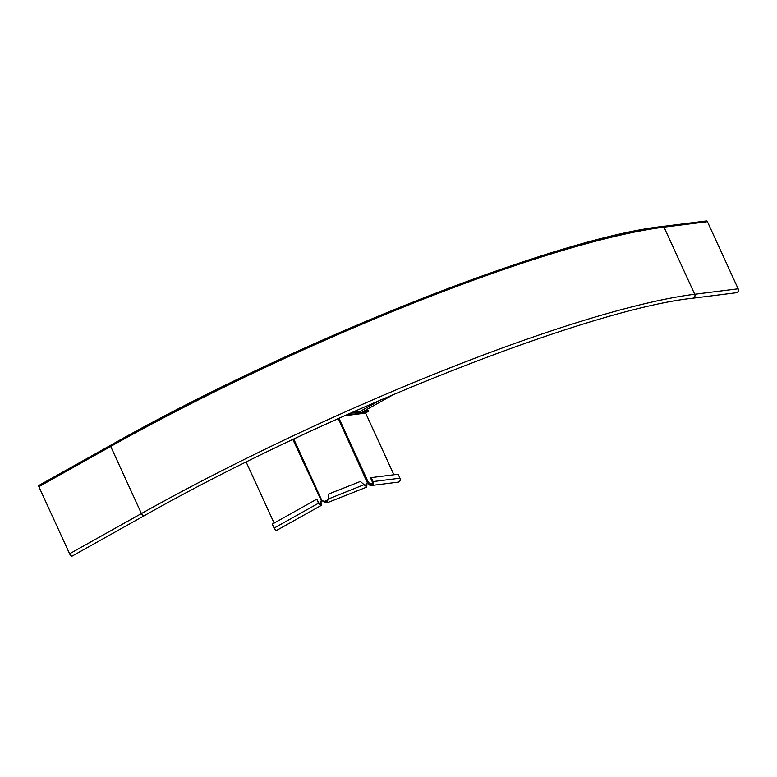 <?xml version="1.0" encoding="UTF-8"?>
<svg xmlns="http://www.w3.org/2000/svg" width="777" height="777" viewBox="0 0 777 777"><rect width="100%" height="100%" fill="white"/><g stroke="black" fill="none" stroke-linecap="round" stroke-linejoin="round"><path stroke-width="1.17" d="M378.263 400.961L359.45 411.849A1.845 0.826 60.7 0 0 360.916 412.801L394.182 394.162M359.178 411.645L351.641 412.597M69.6 553.787A2.758 1.233 60.7 0 0 72.251 556.031L144.085 515.802A2.758 1.233 60.7 0 1 141.424 513.558L69.6 553.787L38.869 486.684A1.292 0.573 60.7 0 1 38.85 485.479A1.292 0.573 60.7 0 1 38.947 485.45L110.606 445.318M705.895 221.095A1.292 1.136 82.8 0 1 707.429 221.688L738.15 288.791A2.758 2.428 82.8 0 1 736.343 292.735L692.899 298.193C587.597 309.343 323.98 413.772 144.085 515.802M371.27 477.612L373.086 481.575A2.758 2.428 82.8 0 1 371.27 485.528L398.154 482.148A2.758 2.428 -97.2 0 0 399.961 478.195L398.145 474.232L371.27 477.612L370.551 478.01L372.368 481.983A1.845 1.622 82.8 0 1 369.493 483.585A1.476 0.66 60.7 0 0 368.327 482.362L367.608 482.575A1.476 1.379 39.2 0 0 367.006 483.566L366.462 486.217L365.753 485.897M362.801 411.742L368.657 411.004L365.646 413.102L393.881 474.766M371.27 485.528A2.758 2.428 82.8 0 1 368.774 483.993A1.476 0.66 60.7 0 0 367.608 482.76L368.327 482.362L338.976 418.249M349.922 413.354L359.654 412.131M364.811 410.615L368.279 410.178L368.657 411.004M328.739 493.997L360.382 481.458L366.802 487.072L326.787 502.933L328.292 498.863L328.739 493.997L328.098 499.106L364.462 484.527M366.763 485.499L366.802 487.072M321.202 505.438L276.758 530.332A2.758 1.233 -119.3 0 1 274.096 528.088L272.28 524.116L316.734 499.222L318.551 503.195A2.758 1.233 60.7 0 0 321.202 505.438A2.758 1.233 60.7 0 0 321.154 502.865A1.476 1.292 82.8 0 1 321.493 501.039L321.95 500.67A1.476 1.379 -140.8 0 1 323.135 500.961L326.447 502.078L328.098 499.106M321.756 500.922A1.476 1.379 -140.8 0 1 322.931 501.204L326.787 502.933M367.404 482.828L338.296 418.56M316.734 499.222L318.988 503.137A1.845 0.826 60.7 0 0 320.755 504.632A1.845 0.826 60.7 0 0 320.726 502.923A1.476 1.292 82.8 0 1 321.066 501.097L321.95 500.67L293.755 439.073M246.183 462.082L274.116 523.096M321.493 501.039L292.861 439.5M323.611 501.719L327.952 499.834M380.934 399.805L359.45 411.849M706.264 220.969L662.82 226.428C556.167 237.781 291.676 342.647 110.684 445.25A1.292 0.573 60.7 0 1 110.781 445.211A440.676 70.454 -24.6 0 1 662.451 226.544A1.292 1.136 82.8 0 1 663.995 227.146L694.716 294.25A2.758 2.428 82.8 0 1 692.899 298.193M38.85 485.479L110.684 445.25A1.292 0.573 60.7 0 0 110.703 446.445L38.869 486.684M707.429 221.688L663.995 227.146A441.967 70.658 -24.6 0 0 110.703 446.445L141.424 513.558A441.967 70.658 -24.6 0 1 694.716 294.25L738.15 288.791M368.774 483.993L372.513 483.207M344.532 415.753L365.646 413.102M373.086 481.575L399.961 478.195M346.008 415.093L365.782 412.616M365.064 485.12L366.938 484.382M321.154 502.865L319.308 503.71M318.551 503.195L274.096 528.088M366.841 485.023L366.822 486.198"/></g></svg>
